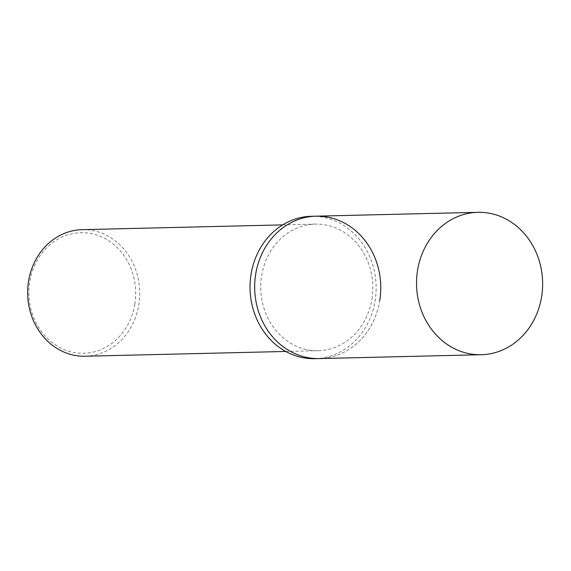 <?xml version="1.0" encoding="UTF-8"?>
<svg xmlns="http://www.w3.org/2000/svg" width="571" height="571" viewBox="0 0 571 571"><rect width="100%" height="100%" fill="white"/><g stroke="black" fill="none" stroke-linecap="round" stroke-linejoin="round"><path stroke-width="0.43" stroke-dasharray="2.85 2.14" d="M316.027 216.173A71.218 63.053 -91.4 0 1 329.06 217.394A71.218 63.053 -91.4 0 1 380.593 293.258A71.218 63.053 -91.4 0 1 319.417 358.574A71.218 63.053 88.6 0 0 379.758 300.582M134.835 304.165A60.319 53.403 88.6 0 0 91.895 233.71A60.319 53.403 88.6 0 0 29.763 281.796A60.319 53.403 88.6 0 0 72.703 352.243A60.319 53.403 88.6 0 0 134.835 304.165M85.193 356.233A63.31 56.044 88.6 0 0 138.824 304.686A63.31 56.044 88.6 0 0 82.181 229.656M371.907 299.133A63.31 56.044 88.6 0 0 315.263 224.103A63.31 56.044 88.6 0 0 261.632 275.657A63.31 56.044 88.6 0 0 318.275 350.687A63.31 56.044 88.6 0 0 371.907 299.133M314.785 358.681A71.218 63.053 88.6 0 0 375.118 300.689A71.218 63.053 88.6 0 0 311.395 216.281M282.702 224.881L315.263 224.103M285.721 351.458L318.275 350.687"/><path stroke-width="0.86" d="M490.91 213.54A71.218 63.053 -91.4 0 1 542.45 289.404A71.218 63.053 -91.4 0 1 481.274 354.719A71.218 63.053 -91.4 0 1 468.241 353.499A71.218 63.053 -91.4 0 1 416.709 277.634A71.218 63.053 -91.4 0 1 477.884 212.319A71.218 63.053 -91.4 0 1 490.91 213.54M379.758 300.582A71.218 63.053 88.6 0 0 316.027 216.173L311.395 216.281A71.218 63.053 88.6 0 0 251.062 274.273A71.218 63.053 88.6 0 0 314.785 358.681L319.417 358.574A71.218 63.053 -91.4 0 1 306.391 357.353A71.218 63.053 -91.4 0 1 254.852 281.489A71.218 63.053 -91.4 0 1 316.027 216.173A71.218 63.053 88.6 0 0 255.694 274.166A71.218 63.053 88.6 0 0 319.417 358.574L481.274 354.719M282.702 224.881L82.181 229.656A63.31 56.044 88.6 0 0 28.55 281.203A63.31 56.044 88.6 0 0 85.193 356.233L285.721 351.458M477.884 212.319L316.027 216.173"/></g></svg>
